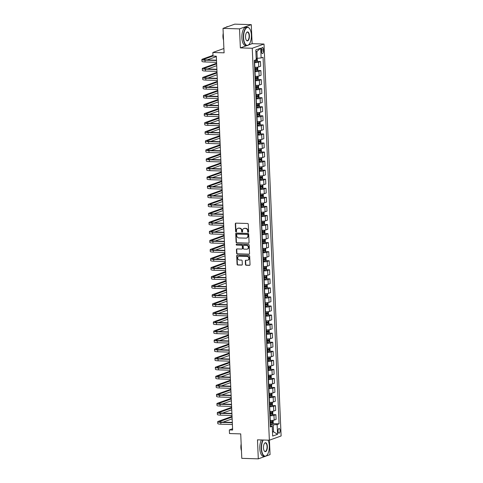 <?xml version="1.0" encoding="UTF-8"?>
<svg xmlns="http://www.w3.org/2000/svg" width="483" height="483" viewBox="0 0 483 483"><rect width="100%" height="100%" fill="white"/><g stroke="black" fill="none" stroke-linecap="round" stroke-linejoin="round"><path stroke-width="0.72" d="M248.165 232.269A0.501 0.447 -109.8 0 0 248.6 231.786L248.268 224.227A0.718 0.64 -109.8 0 0 247.592 223.496L235.921 223.14A0.718 0.64 -109.8 0 0 235.299 223.828L235.632 231.387A0.501 0.447 -109.8 0 0 236.253 231.876A0.501 0.447 -109.8 0 0 236.537 231.411L236.495 230.433A2.306 2.047 -109.8 0 1 238.469 228.224L239.447 228.254A2.306 2.047 -109.8 0 1 241.621 230.59L241.663 231.568A0.501 0.447 -109.8 0 0 242.285 232.057A0.501 0.447 -109.8 0 0 242.569 231.599L242.526 230.62A2.306 2.047 -109.8 0 1 244.501 228.411L245.473 228.441A2.306 2.047 -109.8 0 1 247.646 230.777L247.688 231.755A0.501 0.447 -109.8 0 0 248.165 232.269M280.074 430.462A2.349 1.02 91.8 0 0 279.126 428.481A2.349 1.02 91.8 0 0 278.039 431.192A2.349 1.02 91.8 0 0 278.987 433.173A2.349 1.02 91.8 0 0 280.074 430.462M245.461 264.515A0.718 0.64 -109.8 0 0 246.143 265.245L249.415 265.348A0.718 0.64 -109.8 0 0 250.037 264.654L249.669 256.262A0.718 0.64 -109.8 0 0 248.986 255.531L237.316 255.175A0.718 0.64 -109.8 0 0 236.7 255.863L237.068 264.255A0.718 0.64 -109.8 0 0 237.745 264.986L241.699 265.107A0.718 0.64 -109.8 0 0 242.321 264.418L242.164 260.826A0.718 0.64 -109.8 0 0 241.482 260.096L239.52 260.035A1.926 1.709 -109.8 0 1 239.357 256.231L247.036 256.467A1.926 1.709 -109.8 0 1 247.205 260.271L245.925 260.234A0.718 0.64 -109.8 0 0 245.304 260.923L245.461 264.515L245.781 264.4A0.718 0.64 -109.8 0 0 246.463 265.131L249.735 265.233A0.718 0.64 -109.8 0 0 249.777 265.233M248.491 44.979L252.12 43.675L251.287 24.657L239.532 28.883L223.019 28.376L224.088 52.828L212.858 52.484L213.015 56.106L216.318 56.203L232.637 430.027L229.334 429.924L229.491 433.547L240.721 433.891L241.79 458.343L258.302 458.85L265.384 456.302M239.532 28.883L240.365 47.902L252.253 48.264L269.363 440.2L257.475 439.832L258.302 458.85M248.449 243.233A0.718 0.64 -109.8 0 0 249.071 242.538L248.703 234.146A0.718 0.64 -109.8 0 0 248.02 233.416L236.35 233.06A0.718 0.64 -109.8 0 0 235.734 233.748L236.102 242.14A0.718 0.64 -109.8 0 0 236.779 242.871L248.769 243.118A0.718 0.64 -109.8 0 0 248.811 243.118M249.186 245.207L249.554 253.599A0.718 0.64 -109.8 0 1 248.932 254.287L237.262 253.931A0.718 0.64 -109.8 0 1 236.585 253.201L236.429 249.608A0.718 0.64 -109.8 0 1 237.044 248.914L241.778 249.065A0.718 0.64 -109.8 0 0 242.394 248.371L242.291 245.986A0.718 0.64 -109.8 0 0 241.609 245.255L236.682 245.104A0.501 0.447 -109.8 0 1 236.489 244.132A0.501 0.447 -109.8 0 1 236.64 244.108L248.504 244.476A0.718 0.64 -109.8 0 1 249.186 245.207M265.837 456.139L270.063 454.624L269.429 440.176M223.019 28.376L234.774 24.15L251.287 24.657M261.43 50.039L261.502 51.633A2.276 0.99 91.8 0 0 262.414 53.553A2.276 0.99 91.8 0 0 263.47 50.926L263.398 49.332A2.276 0.99 91.8 0 0 262.486 47.412A2.276 0.99 91.8 0 0 261.43 50.039M252.253 48.264L264.008 44.038L281.118 435.974L269.363 440.2M260.705 48.167L261.128 57.948L257.216 58.322L256.92 51.446L260.705 48.167L255.809 49.93L256.238 59.711L254.318 60.399L270.323 426.978L272.243 426.284L270.269 425.728M272.768 423.645L279.059 423.839L263.054 57.26L261.128 57.948M279.059 423.839L277.133 424.527L277.562 434.308L272.672 436.064L272.243 426.284M252.12 43.675L264.008 44.038M232.583 428.759L229.334 429.924M223.895 48.511L212.858 52.484M256.92 51.446L255.893 51.814M257.216 58.322L256.177 58.292M272.478 431.754L273.523 431.784L273.221 424.901L270.226 424.811M272.37 414.589L275.89 414.698L276.095 419.407L274.169 420.095A2.934 0.447 177.5 0 1 270.257 420.47L270.033 420.464M275.89 414.698L273.964 415.386A2.934 0.447 177.5 0 1 270.051 415.76L269.828 415.754M271.977 405.533L275.491 405.642L275.696 410.351L273.776 411.039A2.934 0.447 177.5 0 1 269.864 411.413L269.641 411.407M275.491 405.642L273.571 406.33A2.934 0.447 177.5 0 1 269.659 406.704L269.436 406.698M271.585 396.477L275.099 396.585L275.304 401.295L273.378 401.983A2.934 0.447 177.5 0 1 269.466 402.357L269.242 402.351M275.099 396.585L273.173 397.274A2.934 0.447 177.5 0 1 269.26 397.648L269.037 397.642M271.186 387.42L274.7 387.529L274.905 392.238L272.986 392.927A2.934 0.447 177.5 0 1 269.073 393.301L268.85 393.295M274.7 387.529L272.78 388.217A2.934 0.447 177.5 0 1 268.868 388.598L268.645 388.586M270.794 378.364L274.308 378.473L274.513 383.182L272.587 383.87A2.934 0.447 177.5 0 1 268.675 384.251L268.451 384.239M274.308 378.473L272.382 379.161A2.934 0.447 177.5 0 1 268.47 379.541L268.246 379.529M270.395 369.308L273.909 369.417L274.115 374.126L272.195 374.814A2.934 0.447 177.5 0 1 268.282 375.194L268.059 375.182M273.909 369.417L271.989 370.105A2.934 0.447 177.5 0 1 268.077 370.485L267.854 370.479M270.003 360.252L273.517 360.36L273.722 365.07L271.802 365.758A2.934 0.447 177.5 0 1 267.884 366.138L267.667 366.132M273.517 360.36L271.591 361.049A2.934 0.447 177.5 0 1 267.679 361.429L267.455 361.423M269.605 351.195L273.118 351.304L273.324 356.013L271.404 356.708A2.934 0.447 177.5 0 1 267.491 357.082L267.268 357.076M273.118 351.304L271.198 351.998A2.934 0.447 177.5 0 1 267.286 352.373L267.063 352.367M269.212 342.139L272.726 342.248L272.931 346.957L271.011 347.651A2.934 0.447 177.5 0 1 267.093 348.026L266.876 348.02M272.726 342.248L270.8 342.942A2.934 0.447 177.5 0 1 266.888 343.316L266.664 343.31M268.814 333.083L272.327 333.192L272.533 337.901L270.613 338.595A2.934 0.447 177.5 0 1 266.701 338.969L266.477 338.963M272.327 333.192L270.408 333.886A2.934 0.447 177.5 0 1 266.495 334.26L266.272 334.254M268.421 324.033L271.935 324.135L272.14 328.845L270.22 329.539A2.934 0.447 177.5 0 1 266.302 329.913L266.085 329.907M271.935 324.135L270.015 324.83A2.934 0.447 177.5 0 1 266.097 325.204L265.873 325.198M268.023 314.976L271.537 315.079L271.742 319.788L269.822 320.483A2.934 0.447 177.5 0 1 265.91 320.857L265.686 320.851M271.537 315.079L269.617 315.773A2.934 0.447 177.5 0 1 265.704 316.148L265.481 316.142M267.63 305.92L271.144 306.029L271.349 310.732L269.429 311.426A2.934 0.447 177.5 0 1 265.511 311.801L265.294 311.795M271.144 306.029L269.224 306.717A2.934 0.447 177.5 0 1 265.306 307.091L265.089 307.085M267.232 296.864L270.746 296.973L270.951 301.682L269.031 302.37A2.934 0.447 177.5 0 1 265.119 302.744L264.895 302.738M270.746 296.973L268.826 297.661A2.934 0.447 177.5 0 1 264.913 298.035L264.69 298.029M266.839 287.808L270.353 287.916L270.558 292.626L268.639 293.314A2.934 0.447 177.5 0 1 264.72 293.688L264.503 293.682M270.353 287.916L268.433 288.605A2.934 0.447 177.5 0 1 264.515 288.979L264.298 288.973M266.441 278.751L269.955 278.86L270.166 283.569L268.24 284.258A2.934 0.447 177.5 0 1 264.328 284.632L264.104 284.626M269.955 278.86L268.035 279.548A2.934 0.447 177.5 0 1 264.123 279.923L263.899 279.917M266.048 269.695L269.562 269.804L269.768 274.513L267.848 275.201A2.934 0.447 177.5 0 1 263.929 275.576L263.712 275.57M269.562 269.804L267.642 270.492A2.934 0.447 177.5 0 1 263.724 270.872L263.507 270.86M265.65 260.639L269.164 260.748L269.375 265.457L267.449 266.145A2.934 0.447 177.5 0 1 263.537 266.525L263.313 266.513M269.164 260.748L267.244 261.436A2.934 0.447 177.5 0 1 263.332 261.816L263.108 261.804M265.258 251.583L268.771 251.691L268.977 256.401L267.057 257.089A2.934 0.447 177.5 0 1 263.144 257.469L262.921 257.463M268.771 251.691L266.851 252.38A2.934 0.447 177.5 0 1 262.933 252.76L262.716 252.754M264.859 242.526L268.379 242.635L268.584 247.344L266.658 248.033A2.934 0.447 177.5 0 1 262.746 248.413L262.523 248.407M268.379 242.635L266.453 243.329A2.934 0.447 177.5 0 1 262.541 243.704L262.317 243.698M264.467 233.47L267.98 233.579L268.186 238.288L266.266 238.982A2.934 0.447 177.5 0 1 262.354 239.357L262.13 239.351M267.98 233.579L266.061 234.273A2.934 0.447 177.5 0 1 262.142 234.647L261.925 234.641M264.068 224.414L267.588 224.523L267.793 229.232L265.867 229.926A2.934 0.447 177.5 0 1 261.955 230.3L261.732 230.294M267.588 224.523L265.662 225.217A2.934 0.447 177.5 0 1 261.75 225.591L261.526 225.585M263.676 215.358L267.19 215.466L267.395 220.176L265.475 220.87A2.934 0.447 177.5 0 1 261.563 221.244L261.339 221.238M267.19 215.466L265.27 216.161A2.934 0.447 177.5 0 1 261.357 216.535L261.134 216.529M263.277 206.307L266.797 206.41L267.002 211.119L265.076 211.814A2.934 0.447 177.5 0 1 261.164 212.188L260.941 212.182M266.797 206.41L264.871 207.104A2.934 0.447 177.5 0 1 260.959 207.479L260.735 207.473M262.885 197.251L266.399 197.354L266.604 202.063L264.684 202.757A2.934 0.447 177.5 0 1 260.772 203.132L260.548 203.126M266.399 197.354L264.479 198.048A2.934 0.447 177.5 0 1 260.566 198.422L260.343 198.416M262.486 188.195L266.006 188.304L266.211 193.013L264.286 193.701A2.934 0.447 177.5 0 1 260.373 194.075L260.15 194.069M266.006 188.304L264.08 188.992A2.934 0.447 177.5 0 1 260.168 189.366L259.945 189.36M262.094 179.139L265.608 179.247L265.813 183.957L263.893 184.645A2.934 0.447 177.5 0 1 259.981 185.019L259.757 185.013M265.608 179.247L263.688 179.936A2.934 0.447 177.5 0 1 259.776 180.31L259.552 180.304M261.695 170.082L265.215 170.191L265.421 174.9L263.495 175.589A2.934 0.447 177.5 0 1 259.582 175.963L259.359 175.957M265.215 170.191L263.289 170.879A2.934 0.447 177.5 0 1 259.377 171.254L259.154 171.248M261.303 161.026L264.817 161.135L265.022 165.844L263.102 166.532A2.934 0.447 177.5 0 1 259.19 166.907L258.966 166.901M264.817 161.135L262.897 161.823A2.934 0.447 177.5 0 1 258.985 162.197L258.761 162.191M260.905 151.97L264.424 152.079L264.63 156.788L262.704 157.476A2.934 0.447 177.5 0 1 258.791 157.856L258.568 157.844M264.424 152.079L262.498 152.767A2.934 0.447 177.5 0 1 258.586 153.147L258.363 153.135M260.512 142.914L264.026 143.022L264.231 147.732L262.311 148.42A2.934 0.447 177.5 0 1 258.399 148.8L258.176 148.788M264.026 143.022L262.106 143.711A2.934 0.447 177.5 0 1 258.194 144.091L257.97 144.085M260.114 133.857L263.633 133.966L263.839 138.675L261.913 139.364A2.934 0.447 177.5 0 1 258 139.744L257.777 139.738M263.633 133.966L261.708 134.654A2.934 0.447 177.5 0 1 257.795 135.035L257.572 135.029M259.721 124.801L263.235 124.91L263.44 129.619L261.52 130.313A2.934 0.447 177.5 0 1 257.608 130.688L257.385 130.682M263.235 124.91L261.315 125.604A2.934 0.447 177.5 0 1 257.403 125.978L257.179 125.972M259.323 115.745L262.843 115.854L263.048 120.563L261.122 121.257A2.934 0.447 177.5 0 1 257.21 121.631L256.986 121.625M262.843 115.854L260.917 116.548A2.934 0.447 177.5 0 1 257.004 116.922L256.781 116.916M258.93 106.689L262.444 106.797L262.649 111.507L260.729 112.201A2.934 0.447 177.5 0 1 256.817 112.575L256.594 112.569M262.444 106.797L260.524 107.492A2.934 0.447 177.5 0 1 256.612 107.866L256.388 107.86M258.532 97.632L262.052 97.741L262.257 102.45L260.331 103.145A2.934 0.447 177.5 0 1 256.419 103.519L256.195 103.513M262.052 97.741L260.126 98.435A2.934 0.447 177.5 0 1 256.213 98.81L255.99 98.804M258.139 88.582L261.653 88.685L261.858 93.394L259.939 94.088A2.934 0.447 177.5 0 1 256.026 94.463L255.803 94.457M261.653 88.685L259.733 89.379A2.934 0.447 177.5 0 1 255.821 89.753L255.598 89.747M257.741 79.526L261.261 79.629L261.466 84.338L259.54 85.032A2.934 0.447 177.5 0 1 255.628 85.406L255.404 85.4M261.261 79.629L259.335 80.323A2.934 0.447 177.5 0 1 255.422 80.697L255.199 80.691M257.348 70.47L260.862 70.578L261.068 75.288L259.148 75.976A2.934 0.447 177.5 0 1 255.235 76.35L255.012 76.344M260.862 70.578L258.942 71.267A2.934 0.447 177.5 0 1 255.03 71.641L254.807 71.635M256.95 61.413L260.47 61.522L260.675 66.231L258.749 66.92A2.934 0.447 177.5 0 1 254.837 67.294L254.613 67.288M260.47 61.522L258.544 62.21A2.934 0.447 177.5 0 1 254.632 62.585L254.408 62.579M272.497 432.152L273.523 431.784L277.562 434.308M273.221 424.901L277.133 424.527M240.365 47.902L246.831 45.577M248.461 232.154A0.501 0.447 -109.8 0 1 248.008 231.641L247.966 230.663A2.306 2.047 -109.8 0 0 245.793 228.326L245.473 228.441M243.981 228.465A2.306 2.047 -109.8 0 1 244.821 228.296L245.793 228.326M237.956 228.284A2.306 2.047 -109.8 0 1 238.789 228.109L239.761 228.139A2.306 2.047 -109.8 0 1 241.935 230.482L241.977 231.46A0.501 0.447 -109.8 0 0 242.43 231.967M235.873 223.14A0.718 0.64 -109.8 0 0 235.619 223.714L235.952 231.272A0.501 0.447 -109.8 0 0 236.404 231.78M236.308 233.06A0.718 0.64 -109.8 0 0 236.054 233.639L236.416 242.025A0.718 0.64 -109.8 0 0 237.099 242.756L248.769 243.118M247.827 234.901A0.501 0.447 -109.8 0 0 247.35 234.388L237.111 234.074A0.501 0.447 -109.8 0 0 236.676 234.563L236.724 235.589A2.306 2.047 -109.8 0 0 238.898 237.932L245.895 238.143A2.306 2.047 -109.8 0 0 247.876 235.933L248.147 234.786A0.501 0.447 -109.8 0 0 247.67 234.279L247.35 234.388M237.147 234.062A0.501 0.447 -109.8 0 1 237.425 233.965L247.67 234.279M246.735 237.974A2.306 2.047 -109.8 0 0 248.19 235.819L247.876 235.933M248.147 234.786L248.19 235.819M237.002 248.92A0.718 0.64 -109.8 0 0 236.742 249.494L236.899 253.086A0.718 0.64 -109.8 0 0 237.582 253.816L249.252 254.173A0.718 0.64 -109.8 0 0 249.294 254.173M242.14 248.95A0.718 0.64 -109.8 0 0 242.714 248.256L242.611 245.877A0.718 0.64 -109.8 0 0 241.929 245.141L236.682 245.104M236.664 244.114A0.501 0.447 -109.8 0 0 237.002 244.99M246.686 249.21A1.926 1.709 -109.8 0 0 246.523 245.406L243.818 245.328A0.718 0.64 -109.8 0 0 243.197 246.016L243.305 248.401A0.718 0.64 -109.8 0 0 243.981 249.131L246.686 249.21M247.411 249.059A1.926 1.709 -109.8 0 0 246.843 245.292L246.523 245.406M243.77 245.328A0.718 0.64 -109.8 0 1 244.132 245.213L246.843 245.292M245.877 260.234A0.718 0.64 -109.8 0 0 245.624 260.808L245.781 264.4M247.93 260.114A1.926 1.709 -109.8 0 0 247.356 256.352L247.036 256.467M238.946 256.274A1.926 1.709 -109.8 0 1 239.671 256.117L247.356 256.352M237.274 255.175A0.718 0.64 -109.8 0 0 237.02 255.755L237.382 264.141A0.718 0.64 -109.8 0 0 238.065 264.871L242.019 264.998A0.718 0.64 -109.8 0 0 242.061 264.992M257.119 58.322L257.433 60.659L256.829 61.613L254.378 61.896M254.318 60.52L256.449 60.315L256.225 59.481M256.449 60.315L254.408 60.369M212.979 55.352L202.425 59.143A5.5 0.839 -2.5 0 0 201.882 59.536A5.5 0.839 -2.5 0 0 204.991 60.152L216.505 60.508M201.882 59.536L201.96 61.347A5.5 0.839 -2.5 0 0 205.07 61.963L216.583 62.319M216.493 60.194L205.788 59.868A3.671 0.555 177.5 0 1 203.711 59.457A3.671 0.555 177.5 0 1 204.074 59.198L213.009 55.986M207.201 59.91L216.336 56.626M255.054 67.3L254.619 67.33M257.276 67.197L257.729 67.542L257.825 69.715L257.24 70.645L254.776 70.953M254.716 69.576L256.841 69.371L256.805 68.501L254.68 68.707M255.851 68.477L255.893 69.347L254.71 69.425M255.447 76.356L255.012 76.386M257.668 76.254L258.127 76.598L258.224 78.771L257.62 79.725L255.169 80.009M255.109 78.632L257.24 78.427L257.197 77.558L255.072 77.763M256.25 77.528L256.286 78.397L255.102 78.481M255.845 85.413L255.41 85.443M258.067 85.31L258.52 85.654L258.616 87.828L258.031 88.751L255.567 89.059M255.507 87.683L257.632 87.483L257.596 86.614L255.471 86.813M256.642 86.584L256.684 87.453L255.501 87.538M216.626 63.237L202.818 68.2A5.5 0.839 -2.5 0 0 202.274 68.592A5.5 0.839 -2.5 0 0 205.39 69.208L216.897 69.564M202.274 68.592L202.353 70.403A5.5 0.839 -2.5 0 0 205.468 71.019L216.982 71.375M216.885 69.25L206.181 68.924A3.671 0.555 177.5 0 1 204.11 68.514A3.671 0.555 177.5 0 1 204.472 68.254L216.65 63.871M207.593 68.966L216.728 65.682M217.018 72.293L203.21 77.256A5.5 0.839 -2.5 0 0 202.673 77.648A5.5 0.839 -2.5 0 0 205.782 78.264L217.296 78.62M202.673 77.648L202.751 79.46A5.5 0.839 -2.5 0 0 205.861 80.075L217.374 80.432M217.284 78.306L206.579 77.98A3.671 0.555 177.5 0 1 204.502 77.57A3.671 0.555 177.5 0 1 204.864 77.31L217.048 72.927M207.992 78.023L217.127 74.738M217.416 81.349L203.609 86.312A5.5 0.839 -2.5 0 0 203.065 86.705A5.5 0.839 -2.5 0 0 206.181 87.32L217.688 87.677M203.065 86.705L203.144 88.516A5.5 0.839 -2.5 0 0 206.259 89.132L217.773 89.482M217.676 87.363L206.972 87.037A3.671 0.555 177.5 0 1 204.901 86.626A3.671 0.555 177.5 0 1 205.263 86.36L217.441 81.983M208.384 87.079L217.519 83.794M256.238 94.469L255.803 94.493M258.459 94.366L258.918 94.71L259.015 96.884L258.411 97.832L255.96 98.115M255.899 96.739L258.031 96.54L257.988 95.67L255.863 95.869M257.041 95.64L257.077 96.509L255.893 96.594M217.809 90.406L204.001 95.368A5.5 0.839 -2.5 0 0 203.458 95.761A5.5 0.839 -2.5 0 0 206.573 96.377L218.087 96.727M203.458 95.761L203.542 97.572A5.5 0.839 -2.5 0 0 206.652 98.188L218.165 98.538M218.075 96.419L207.37 96.093A3.671 0.555 177.5 0 1 205.293 95.682A3.671 0.555 177.5 0 1 205.655 95.417L217.839 91.039M208.783 96.135L217.918 92.851M251.359 35.024A8.954 3.888 91.8 0 0 249.596 28.636A8.954 3.888 91.8 0 0 245.449 29.058A8.954 3.888 91.8 0 0 243.607 37.813A8.954 3.888 91.8 0 0 249.113 44.315A8.954 3.888 91.8 0 0 251.359 35.024M249.035 44.406A9.171 3.985 -88.2 0 1 248.956 44.502A9.171 3.985 -88.2 0 1 247 45.577A9.171 3.985 -88.2 0 1 243.311 37.843A9.171 3.985 -88.2 0 1 247.562 27.247A9.171 3.985 -88.2 0 1 249.451 28.443A9.171 3.985 -88.2 0 1 249.524 28.539M249.421 35.724A4.474 1.944 -88.2 0 1 248.497 40.095A4.474 1.944 -88.2 0 1 246.421 40.306A4.474 1.944 -88.2 0 1 245.545 37.113A4.474 1.944 -88.2 0 1 246.662 32.47A4.474 1.944 -88.2 0 1 249.421 35.724M246.348 40.204A4.256 1.847 91.8 0 0 247.151 40.669A4.256 1.847 91.8 0 0 249.125 35.748A4.256 1.847 91.8 0 0 247.411 32.162A4.256 1.847 91.8 0 0 246.584 32.572M223.46 38.525A9.171 3.985 -88.2 0 1 223.363 37.227A9.171 3.985 -88.2 0 1 223.345 35.899M226.08 27.277A9.171 3.985 -88.2 0 1 227.614 26.637L227.843 26.643M223.526 40.047A6.605 2.868 -88.2 0 1 222.953 36.78A6.605 2.868 -88.2 0 1 223.231 33.212M247 45.577L245.551 45.535A9.171 3.985 -88.2 0 1 241.856 37.795A9.171 3.985 -88.2 0 1 246.113 27.199L247.562 27.247M263.271 440.013A8.954 3.888 91.8 0 0 261.538 448.58A8.954 3.888 91.8 0 0 267.051 455.083A8.954 3.888 91.8 0 0 269.291 445.797A8.954 3.888 91.8 0 0 267.993 440.158M266.972 455.173A9.171 3.985 -88.2 0 1 266.888 455.27A9.171 3.985 -88.2 0 1 264.938 456.35A9.171 3.985 -88.2 0 1 261.243 448.61A9.171 3.985 -88.2 0 1 262.921 440.001M267.353 446.491A4.474 1.944 -88.2 0 1 266.429 450.868A4.474 1.944 -88.2 0 1 264.358 451.08A4.474 1.944 -88.2 0 1 263.476 447.886A4.474 1.944 -88.2 0 1 264.599 443.243A4.474 1.944 -88.2 0 1 267.353 446.491M264.286 450.977A4.256 1.847 91.8 0 0 265.089 451.436A4.256 1.847 91.8 0 0 267.063 446.521A4.256 1.847 91.8 0 0 265.348 442.929A4.256 1.847 91.8 0 0 264.521 443.34M241.397 449.299A9.171 3.985 -88.2 0 1 241.295 448.001A9.171 3.985 -88.2 0 1 241.283 446.672M241.464 450.814A6.605 2.868 -88.2 0 1 240.89 447.554A6.605 2.868 -88.2 0 1 241.162 443.986M264.938 456.35L263.483 456.302A9.171 3.985 -88.2 0 1 259.794 448.568A9.171 3.985 -88.2 0 1 261.466 439.953M256.636 103.525L256.201 103.549M258.852 103.422L259.311 103.76L259.407 105.934L258.822 106.864L256.358 107.172M256.298 105.795L258.423 105.596L258.387 104.726L256.262 104.926M257.433 104.696L257.475 105.566L256.292 105.65M257.028 112.581L256.594 112.605M259.25 112.479L259.709 112.817L259.806 114.99L259.202 115.944L256.751 116.228M256.69 114.851L258.822 114.652L258.779 113.783L256.654 113.982M257.831 113.753L257.868 114.622L256.684 114.706M257.427 121.638L256.992 121.662M259.643 121.535L260.102 121.873L260.198 124.046L259.613 124.976L257.149 125.284M257.089 123.908L259.214 123.708L259.178 122.839L257.053 123.038M258.224 122.809L258.266 123.678L257.083 123.763M257.819 130.694L257.385 130.718M260.041 130.591L260.5 130.929L260.597 133.103L260.005 134.032L257.542 134.34M257.481 132.964L259.613 132.765L259.57 131.895L257.445 132.094M258.622 131.865L258.659 132.734L257.475 132.819M258.212 139.75L257.783 139.774M260.434 139.647L260.892 139.985L260.989 142.159L260.403 143.089L257.94 143.397M257.88 142.02L260.005 141.821L259.969 140.951L257.844 141.151M259.015 140.921L259.057 141.791L257.874 141.875M218.207 99.462L204.4 104.425A5.5 0.839 -2.5 0 0 203.856 104.817A5.5 0.839 -2.5 0 0 206.972 105.433L218.479 105.783M203.856 104.817L203.935 106.628A5.5 0.839 -2.5 0 0 207.05 107.244L218.564 107.594M218.467 105.475L207.762 105.149A3.671 0.555 177.5 0 1 205.686 104.739A3.671 0.555 177.5 0 1 206.048 104.473L218.231 100.096M209.175 105.191L218.31 101.907M218.6 108.518L204.792 113.481A5.5 0.839 -2.5 0 0 204.249 113.873A5.5 0.839 -2.5 0 0 207.364 114.489L218.877 114.839M204.249 113.873L204.333 115.685A5.5 0.839 -2.5 0 0 207.442 116.3L218.956 116.651M218.865 114.531L208.161 114.205A3.671 0.555 177.5 0 1 206.084 113.789A3.671 0.555 177.5 0 1 206.446 113.529L218.63 109.152M209.574 114.248L218.708 110.963M218.998 117.574L205.19 122.537A5.5 0.839 -2.5 0 0 204.647 122.93A5.5 0.839 -2.5 0 0 207.762 123.545L219.27 123.896M204.647 122.93L204.726 124.741A5.5 0.839 -2.5 0 0 207.841 125.357L219.348 125.707M219.258 123.588L208.553 123.256A3.671 0.555 177.5 0 1 206.476 122.845A3.671 0.555 177.5 0 1 206.839 122.585L219.022 118.208M209.966 123.304L219.101 120.019M219.391 126.631L205.583 131.593A5.5 0.839 -2.5 0 0 205.04 131.986A5.5 0.839 -2.5 0 0 208.155 132.602L219.668 132.952M205.04 131.986L205.124 133.797A5.5 0.839 -2.5 0 0 208.233 134.413L219.747 134.763M219.656 132.644L208.952 132.312A3.671 0.555 177.5 0 1 206.875 131.901A3.671 0.555 177.5 0 1 207.237 131.642L219.421 127.264M210.365 132.36L219.499 129.076M219.789 135.687L205.981 140.65A5.5 0.839 -2.5 0 0 205.438 141.036A5.5 0.839 -2.5 0 0 208.553 141.658L220.061 142.008M205.438 141.036L205.516 142.847A5.5 0.839 -2.5 0 0 208.632 143.469L220.139 143.819M220.049 141.7L209.344 141.368A3.671 0.555 177.5 0 1 207.267 140.958A3.671 0.555 177.5 0 1 207.63 140.698L219.813 136.321M210.757 141.41L219.892 138.132M258.61 148.8L258.176 148.83M260.832 148.704L261.291 149.042L261.388 151.215L260.796 152.145L258.333 152.453M258.272 151.076L260.403 150.877L260.361 150.008L258.236 150.207M259.413 149.978L259.449 150.847L258.266 150.931M220.182 144.743L206.374 149.7A5.5 0.839 -2.5 0 0 205.83 150.092A5.5 0.839 -2.5 0 0 208.946 150.714L220.459 151.064M205.83 150.092L205.915 151.904A5.5 0.839 -2.5 0 0 209.024 152.525L220.538 152.876M220.447 150.756L209.743 150.424A3.671 0.555 177.5 0 1 207.666 150.014A3.671 0.555 177.5 0 1 208.028 149.754L220.212 145.377M211.156 150.467L220.29 147.188M259.003 157.856L258.574 157.887M261.225 157.76L261.683 158.098L261.78 160.271L261.176 161.225L258.731 161.509M258.671 160.133L260.796 159.933L260.76 159.064L258.634 159.263M259.806 159.034L259.848 159.903L258.665 159.988M220.58 153.793L206.772 158.756A5.5 0.839 -2.5 0 0 206.229 159.149A5.5 0.839 -2.5 0 0 209.344 159.764L220.852 160.121M206.229 159.149L206.307 160.96A5.5 0.839 -2.5 0 0 209.423 161.576L220.93 161.932M220.84 159.807L210.135 159.481A3.671 0.555 177.5 0 1 208.058 159.07A3.671 0.555 177.5 0 1 208.421 158.81L220.604 154.433M211.548 159.523L220.683 156.238M259.401 166.913L258.966 166.943M261.623 166.81L262.082 167.154L262.172 169.328L261.587 170.257L259.123 170.565M259.063 169.189L261.194 168.984L261.152 168.12L259.027 168.319M260.204 168.09L260.24 168.959L259.057 169.044M220.972 162.849L207.165 167.812A5.5 0.839 -2.5 0 0 206.621 168.205A5.5 0.839 -2.5 0 0 209.737 168.821L221.25 169.177M206.621 168.205L206.7 170.016A5.5 0.839 -2.5 0 0 209.815 170.632L221.329 170.988M221.238 168.863L210.534 168.537A3.671 0.555 177.5 0 1 208.457 168.126A3.671 0.555 177.5 0 1 208.819 167.867L221.003 163.483M211.946 168.579L221.081 165.295M259.794 175.969L259.365 175.999M262.015 175.866L262.474 176.21L262.571 178.384L261.967 179.338L259.522 179.622M259.462 178.245L261.587 178.04L261.551 177.17L259.419 177.376M260.597 177.146L260.639 178.016L259.456 178.094M221.371 171.906L207.563 176.869A5.5 0.839 -2.5 0 0 207.02 177.261A5.5 0.839 -2.5 0 0 210.135 177.877L221.643 178.233M207.02 177.261L207.098 179.072A5.5 0.839 -2.5 0 0 210.214 179.688L221.721 180.044M221.631 177.919L210.926 177.593A3.671 0.555 177.5 0 1 208.849 177.183A3.671 0.555 177.5 0 1 209.211 176.923L221.395 172.54M212.339 177.635L221.474 174.351M260.192 185.025L259.757 185.055M262.414 184.923L262.873 185.267L262.963 187.44L262.378 188.37L259.914 188.678M259.854 187.301L261.985 187.096L261.943 186.227L259.818 186.432M260.995 186.203L261.031 187.072L259.848 187.15M221.763 180.962L207.956 185.925A5.5 0.839 -2.5 0 0 207.412 186.317A5.5 0.839 -2.5 0 0 210.528 186.933L222.041 187.289M207.412 186.317L207.491 188.129A5.5 0.839 -2.5 0 0 210.606 188.744L222.12 189.101M222.029 186.975L211.325 186.649A3.671 0.555 177.5 0 1 209.248 186.239A3.671 0.555 177.5 0 1 209.61 185.979L221.794 181.596M212.737 186.692L221.872 183.407M260.585 194.081L260.156 194.112M262.806 193.979L263.265 194.323L263.362 196.496L262.77 197.426L260.313 197.734M260.252 196.358L262.378 196.152L262.341 195.283L260.21 195.488M261.388 195.253L261.43 196.122L260.246 196.207M222.162 190.018L208.354 194.981A5.5 0.839 -2.5 0 0 207.811 195.374A5.5 0.839 -2.5 0 0 210.926 195.989L222.434 196.346M207.811 195.374L207.889 197.185A5.5 0.839 -2.5 0 0 211.005 197.801L222.512 198.157M222.421 196.032L211.717 195.706A3.671 0.555 177.5 0 1 209.64 195.295A3.671 0.555 177.5 0 1 210.002 195.029L222.186 190.652M213.13 195.748L222.265 192.463M260.983 203.138L260.548 203.162M263.205 203.035L263.664 203.379L263.754 205.553L263.169 206.476L260.705 206.784M260.645 205.408L262.77 205.209L262.734 204.339L260.609 204.538M261.786 204.309L261.822 205.178L260.639 205.263M261.375 212.194L260.941 212.218M263.597 212.091L264.056 212.435L264.153 214.603L263.549 215.557L261.104 215.841M261.043 214.464L263.169 214.265L263.132 213.395L261.001 213.595M262.178 213.365L262.221 214.235L261.037 214.319M261.774 221.25L261.339 221.274M263.996 221.148L264.455 221.486L264.545 223.659L263.959 224.589L261.496 224.897M261.436 223.52L263.561 223.321L263.525 222.452L261.4 222.651M262.577 222.421L262.613 223.291L261.43 223.375M262.166 230.306L261.732 230.331M264.388 230.204L264.847 230.542L264.944 232.715L264.34 233.669L261.895 233.953M261.834 232.577L263.959 232.377L263.923 231.508L261.792 231.707M262.969 231.478L263.012 232.347L261.828 232.432M262.565 239.363L262.13 239.387M264.787 239.26L265.245 239.598L265.336 241.772L264.75 242.701L262.287 243.009M262.227 241.633L264.352 241.434L264.316 240.564L262.191 240.763M263.368 240.534L263.404 241.403L262.221 241.488M262.957 248.419L262.523 248.443M265.179 248.316L265.638 248.654L265.735 250.828L265.131 251.782L262.686 252.066M262.625 250.689L264.75 250.49L264.714 249.62L262.583 249.82M263.76 249.59L263.796 250.46L262.619 250.544M263.356 257.469L262.921 257.499M265.578 257.373L266.036 257.711L266.127 259.884L265.541 260.814L263.078 261.122M263.018 259.745L265.143 259.546L265.107 258.677L262.981 258.876M264.159 258.647L264.195 259.516L263.012 259.6M263.748 266.525L263.313 266.556M265.97 266.429L266.429 266.767L266.525 268.94L265.922 269.894L263.476 270.178M263.416 268.802L265.541 268.602L265.505 267.733L263.374 267.932M264.551 267.703L264.587 268.572L263.41 268.657M264.147 275.582L263.712 275.612M266.368 275.485L266.827 275.823L266.918 277.997L266.332 278.926L263.869 279.234M263.809 277.858L265.934 277.659L265.898 276.789L263.772 276.988M264.95 276.759L264.986 277.628L263.803 277.713M264.539 284.638L264.104 284.668M266.761 284.535L267.22 284.879L267.316 287.053L266.713 288.007L264.267 288.291M264.207 286.914L266.332 286.709L266.296 285.839L264.165 286.045M265.342 285.815L265.378 286.685L264.201 286.769M264.938 293.694L264.503 293.724M267.159 293.592L267.618 293.936L267.709 296.109L267.123 297.039L264.66 297.347M264.599 295.97L266.725 295.765L266.688 294.896L264.563 295.101M265.741 294.871L265.777 295.741L264.593 295.819M265.33 302.75L264.895 302.781M267.552 302.648L268.011 302.992L268.107 305.165L267.504 306.119L265.058 306.403M264.998 305.027L267.123 304.821L267.087 303.952L264.956 304.157M266.133 303.922L266.169 304.791L264.992 304.876M265.728 311.807L265.294 311.837M267.95 311.704L268.409 312.048L268.5 314.222L267.914 315.145L265.451 315.453M265.39 314.083L267.516 313.878L267.479 313.008L265.354 313.213M266.531 312.978L266.568 313.847L265.384 313.932M266.121 320.863L265.686 320.887M268.343 320.76L268.802 321.104L268.898 323.278L268.306 324.202L265.849 324.51M265.789 323.133L267.914 322.934L267.878 322.064L265.747 322.264M266.924 322.034L266.96 322.904L265.783 322.988M266.519 329.919L266.085 329.943M268.741 329.817L269.2 330.155L269.291 332.328L268.705 333.258L266.242 333.566M266.181 332.189L268.306 331.99L268.27 331.121L266.145 331.32M267.322 331.09L267.359 331.96L266.175 332.044M266.912 338.975L266.477 339M269.134 338.873L269.592 339.211L269.689 341.384L269.097 342.314L266.64 342.622M266.58 341.246L268.705 341.046L268.669 340.177L266.538 340.376M267.715 340.147L267.751 341.016L266.574 341.101M267.31 348.032L266.876 348.056M269.532 347.929L269.991 348.267L270.082 350.441L269.496 351.37L267.033 351.678M266.972 350.302L269.097 350.103L269.061 349.233L266.936 349.432M268.113 349.203L268.15 350.072L266.966 350.157M267.703 357.088L267.268 357.112M269.925 356.985L270.383 357.323L270.48 359.497L269.888 360.427L267.425 360.735M267.371 359.358L269.496 359.159L269.454 358.289L267.328 358.489M268.506 358.259L268.542 359.129L267.359 359.213M222.554 199.074L208.747 204.037A5.5 0.839 -2.5 0 0 208.203 204.43A5.5 0.839 -2.5 0 0 211.319 205.046L222.832 205.396M208.203 204.43L208.282 206.241A5.5 0.839 -2.5 0 0 211.397 206.857L222.911 207.207M222.82 205.088L212.115 204.762A3.671 0.555 177.5 0 1 210.039 204.351A3.671 0.555 177.5 0 1 210.401 204.086L222.585 199.708M213.528 204.804L222.663 201.52M222.953 208.131L209.145 213.094A5.5 0.839 -2.5 0 0 208.602 213.486A5.5 0.839 -2.5 0 0 211.717 214.102L223.224 214.452M208.602 213.486L208.68 215.297A5.5 0.839 -2.5 0 0 211.796 215.913L223.303 216.263M223.212 214.144L212.508 213.818A3.671 0.555 177.5 0 1 210.431 213.408A3.671 0.555 177.5 0 1 210.793 213.142L222.977 208.765M213.921 213.86L223.055 210.576M223.345 217.187L209.537 222.15A5.5 0.839 -2.5 0 0 208.994 222.542A5.5 0.839 -2.5 0 0 212.109 223.158L223.623 223.508M208.994 222.542L209.073 224.354A5.5 0.839 -2.5 0 0 212.188 224.969L223.701 225.32M223.611 223.2L212.906 222.874A3.671 0.555 177.5 0 1 210.829 222.464A3.671 0.555 177.5 0 1 211.192 222.198L223.375 217.821M214.319 222.917L223.454 219.632M223.744 226.243L209.936 231.206A5.5 0.839 -2.5 0 0 209.393 231.599A5.5 0.839 -2.5 0 0 212.508 232.214L224.015 232.565M209.393 231.599L209.471 233.41A5.5 0.839 -2.5 0 0 212.586 234.026L224.094 234.376M224.003 232.257L213.299 231.931A3.671 0.555 177.5 0 1 211.222 231.514A3.671 0.555 177.5 0 1 211.584 231.254L223.768 226.877M214.712 231.973L223.846 228.688M224.136 235.299L210.328 240.262A5.5 0.839 -2.5 0 0 209.785 240.655A5.5 0.839 -2.5 0 0 212.9 241.271L224.414 241.621M209.785 240.655L209.864 242.466A5.5 0.839 -2.5 0 0 212.979 243.082L224.492 243.432M224.396 241.313L213.697 240.981A3.671 0.555 177.5 0 1 211.62 240.57A3.671 0.555 177.5 0 1 211.983 240.311L224.166 235.933M215.11 241.029L224.245 237.745M224.529 244.356L210.727 249.319A5.5 0.839 -2.5 0 0 210.183 249.711A5.5 0.839 -2.5 0 0 213.299 250.327L224.806 250.677M210.183 249.711L210.262 251.522A5.5 0.839 -2.5 0 0 213.377 252.138L224.885 252.488M224.794 250.369L214.09 250.037A3.671 0.555 177.5 0 1 212.013 249.626A3.671 0.555 177.5 0 1 212.375 249.367L224.559 244.99M215.503 250.085L224.637 246.801M224.927 253.412L211.119 258.375A5.5 0.839 -2.5 0 0 210.576 258.761A5.5 0.839 -2.5 0 0 213.691 259.383L225.205 259.733M210.576 258.761L210.654 260.572A5.5 0.839 -2.5 0 0 213.77 261.194L225.283 261.544M225.187 259.425L214.488 259.093A3.671 0.555 177.5 0 1 212.411 258.683A3.671 0.555 177.5 0 1 212.774 258.423L224.957 254.046M215.901 259.136L225.036 255.857M225.32 262.462L211.518 267.425A5.5 0.839 -2.5 0 0 210.974 267.817A5.5 0.839 -2.5 0 0 214.09 268.433L225.597 268.789M210.974 267.817L211.053 269.629A5.5 0.839 -2.5 0 0 214.168 270.245L225.676 270.601M225.585 268.482L214.881 268.15A3.671 0.555 177.5 0 1 212.804 267.739A3.671 0.555 177.5 0 1 213.166 267.479L225.35 263.102M216.293 268.192L225.428 264.913M225.718 271.518L211.91 276.481A5.5 0.839 -2.5 0 0 211.367 276.874A5.5 0.839 -2.5 0 0 214.482 277.49L225.996 277.846M211.367 276.874L211.445 278.685A5.5 0.839 -2.5 0 0 214.561 279.301L226.074 279.657M225.978 277.532L215.279 277.206A3.671 0.555 177.5 0 1 213.202 276.795A3.671 0.555 177.5 0 1 213.564 276.536L225.748 272.152M216.692 277.248L225.827 273.964M226.11 280.575L212.309 285.538A5.5 0.839 -2.5 0 0 211.765 285.93A5.5 0.839 -2.5 0 0 214.881 286.546L226.388 286.902M211.765 285.93L211.844 287.741A5.5 0.839 -2.5 0 0 214.959 288.357L226.467 288.713M226.376 286.588L215.672 286.262A3.671 0.555 177.5 0 1 213.595 285.851A3.671 0.555 177.5 0 1 213.957 285.592L226.141 281.209M217.084 286.304L226.219 283.02M226.509 289.631L212.701 294.594A5.5 0.839 -2.5 0 0 212.158 294.986A5.5 0.839 -2.5 0 0 215.273 295.602L226.787 295.958M212.158 294.986L212.236 296.797A5.5 0.839 -2.5 0 0 215.352 297.413L226.865 297.769M226.769 295.644L216.07 295.318A3.671 0.555 177.5 0 1 213.993 294.908A3.671 0.555 177.5 0 1 214.355 294.648L226.539 290.265M217.483 295.361L226.618 292.076M226.901 298.687L213.1 303.65A5.5 0.839 -2.5 0 0 212.556 304.042A5.5 0.839 -2.5 0 0 215.672 304.658L227.179 305.014M212.556 304.042L212.635 305.854A5.5 0.839 -2.5 0 0 215.75 306.47L227.258 306.826M227.167 304.701L216.462 304.375A3.671 0.555 177.5 0 1 214.386 303.964A3.671 0.555 177.5 0 1 214.748 303.704L226.932 299.321M217.875 304.417L227.01 301.132M227.3 307.743L213.492 312.706A5.5 0.839 -2.5 0 0 212.949 313.099A5.5 0.839 -2.5 0 0 216.064 313.715L227.578 314.071M212.949 313.099L213.027 314.91A5.5 0.839 -2.5 0 0 216.143 315.526L227.656 315.882M227.559 313.757L216.861 313.431A3.671 0.555 177.5 0 1 214.784 313.02A3.671 0.555 177.5 0 1 215.146 312.755L227.324 308.377M218.274 313.473L227.408 310.189M227.692 316.8L213.891 321.763A5.5 0.839 -2.5 0 0 213.347 322.155A5.5 0.839 -2.5 0 0 216.462 322.771L227.97 323.121M213.347 322.155L213.426 323.966A5.5 0.839 -2.5 0 0 216.541 324.582L228.048 324.932M227.958 322.813L217.253 322.487A3.671 0.555 177.5 0 1 215.176 322.076A3.671 0.555 177.5 0 1 215.539 321.811L227.722 317.434M218.666 322.529L227.801 319.245M228.091 325.856L214.283 330.819A5.5 0.839 -2.5 0 0 213.74 331.211A5.5 0.839 -2.5 0 0 216.855 331.827L228.368 332.177M213.74 331.211L213.818 333.022A5.5 0.839 -2.5 0 0 216.933 333.638L228.447 333.988M228.35 331.869L217.652 331.543A3.671 0.555 177.5 0 1 215.575 331.133A3.671 0.555 177.5 0 1 215.937 330.867L228.115 326.49M219.065 331.586L228.199 328.301M228.483 334.912L214.681 339.875A5.5 0.839 -2.5 0 0 214.138 340.267A5.5 0.839 -2.5 0 0 217.253 340.883L228.761 341.233M214.138 340.267L214.217 342.079A5.5 0.839 -2.5 0 0 217.332 342.695L228.839 343.045M228.749 340.926L218.044 340.6A3.671 0.555 177.5 0 1 215.967 340.183A3.671 0.555 177.5 0 1 216.33 339.923L228.513 335.546M219.457 340.642L228.592 337.357M228.882 343.968L215.074 348.931A5.5 0.839 -2.5 0 0 214.53 349.324A5.5 0.839 -2.5 0 0 217.646 349.94L229.159 350.29M214.53 349.324L214.609 351.135A5.5 0.839 -2.5 0 0 217.724 351.751L229.238 352.101M229.141 349.982L218.443 349.65A3.671 0.555 177.5 0 1 216.366 349.239A3.671 0.555 177.5 0 1 216.728 348.98L228.906 344.602M219.856 349.698L228.99 346.414M229.274 353.025L215.472 357.988A5.5 0.839 -2.5 0 0 214.929 358.38A5.5 0.839 -2.5 0 0 218.038 358.996L229.552 359.346M214.929 358.38L215.007 360.191A5.5 0.839 -2.5 0 0 218.123 360.807L229.63 361.157M229.54 359.038L218.835 358.706A3.671 0.555 177.5 0 1 216.758 358.295A3.671 0.555 177.5 0 1 217.121 358.036L229.304 353.659M220.248 358.754L229.383 355.47M268.101 366.144L267.667 366.168M270.323 366.042L270.782 366.38L270.872 368.553L270.287 369.483L267.824 369.791M267.763 368.414L269.888 368.215L269.852 367.346L267.727 367.545M268.904 367.315L268.94 368.185L267.757 368.269M229.673 362.081L215.865 367.044A5.5 0.839 -2.5 0 0 215.321 367.43A5.5 0.839 -2.5 0 0 218.437 368.052L229.95 368.402M215.321 367.43L215.4 369.241A5.5 0.839 -2.5 0 0 218.515 369.863L230.029 370.213M229.932 368.094L219.234 367.762A3.671 0.555 177.5 0 1 217.157 367.352A3.671 0.555 177.5 0 1 217.519 367.092L229.697 362.715M220.646 367.805L229.781 364.526M268.494 375.194L268.059 375.225M270.715 375.098L271.174 375.436L271.271 377.609L270.667 378.563L268.216 378.847M268.162 377.471L270.287 377.271L270.245 376.402L268.119 376.601M269.297 376.372L269.333 377.241L268.15 377.326M230.065 371.137L216.263 376.1A5.5 0.839 -2.5 0 0 215.72 376.486A5.5 0.839 -2.5 0 0 218.829 377.108L230.343 377.458M215.72 376.486L215.798 378.298A5.5 0.839 -2.5 0 0 218.914 378.92L230.421 379.27M230.331 377.151L219.626 376.818A3.671 0.555 177.5 0 1 217.549 376.408A3.671 0.555 177.5 0 1 217.911 376.148L230.095 371.771M221.039 376.861L230.174 373.582M268.892 384.251L268.457 384.281M271.114 384.154L271.567 384.492L271.663 386.666L271.078 387.595L268.614 387.903M268.554 386.527L270.679 386.328L270.643 385.458L268.518 385.657M269.695 385.428L269.731 386.297L268.548 386.382M230.463 380.187L216.656 385.15A5.5 0.839 -2.5 0 0 216.112 385.543A5.5 0.839 -2.5 0 0 219.228 386.159L230.741 386.515M216.112 385.543L216.191 387.354A5.5 0.839 -2.5 0 0 219.306 387.97L230.82 388.326M230.723 386.201L220.025 385.875A3.671 0.555 177.5 0 1 217.948 385.464A3.671 0.555 177.5 0 1 218.31 385.205L230.488 380.827M221.437 385.917L230.566 382.639M269.285 393.307L268.85 393.337M271.506 393.204L271.965 393.548L272.062 395.722L271.458 396.676L269.007 396.96M268.946 395.583L271.078 395.384L271.035 394.514L268.91 394.714M270.088 394.484L270.124 395.354L268.94 395.438M230.856 389.244L217.054 394.206A5.5 0.839 -2.5 0 0 216.511 394.599A5.5 0.839 -2.5 0 0 219.62 395.215L231.134 395.571M216.511 394.599L216.589 396.41A5.5 0.839 -2.5 0 0 219.705 397.026L231.212 397.382M231.122 395.257L220.417 394.931A3.671 0.555 177.5 0 1 218.34 394.52A3.671 0.555 177.5 0 1 218.702 394.261L230.886 389.878M221.83 394.973L230.965 391.689M269.683 402.363L269.248 402.393M271.905 402.261L272.358 402.605L272.454 404.778L271.869 405.708L269.405 406.016M269.345 404.639L271.47 404.434L271.434 403.565L269.309 403.77M270.48 403.54L270.522 404.41L269.339 404.494M231.254 398.3L217.447 403.263A5.5 0.839 -2.5 0 0 216.903 403.655A5.5 0.839 -2.5 0 0 220.019 404.271L231.532 404.627M216.903 403.655L216.982 405.466A5.5 0.839 -2.5 0 0 220.097 406.082L231.611 406.438M231.514 404.313L220.809 403.987A3.671 0.555 177.5 0 1 218.739 403.577A3.671 0.555 177.5 0 1 219.101 403.317L231.279 398.934M222.228 404.03L231.357 400.745M270.075 411.419L269.641 411.45M272.297 411.317L272.756 411.661L272.853 413.834L272.261 414.764L269.798 415.072M269.737 413.696L271.869 413.49L271.826 412.621L269.701 412.826M270.878 412.597L270.915 413.466L269.731 413.545M231.647 407.356L217.845 412.319A5.5 0.839 -2.5 0 0 217.302 412.711A5.5 0.839 -2.5 0 0 220.411 413.327L231.925 413.683M217.302 412.711L217.38 414.523A5.5 0.839 -2.5 0 0 220.496 415.139L232.003 415.495M231.912 413.37L221.208 413.043A3.671 0.555 177.5 0 1 219.131 412.633A3.671 0.555 177.5 0 1 219.493 412.373L231.677 407.99M222.621 413.086L231.755 409.801M270.474 420.476L270.039 420.506M272.696 420.373L273.149 420.717L273.245 422.891L272.66 423.82L270.196 424.128M270.136 422.752L272.261 422.547L272.225 421.677L270.1 421.882M271.271 421.647L271.313 422.516L270.13 422.601M232.045 416.412L218.238 421.375A5.5 0.839 -2.5 0 0 217.694 421.768A5.5 0.839 -2.5 0 0 220.809 422.384L232.317 422.74M217.694 421.768L217.773 423.579A5.5 0.839 -2.5 0 0 220.888 424.195L232.401 424.551M232.305 422.426L221.6 422.1A3.671 0.555 177.5 0 1 219.53 421.689A3.671 0.555 177.5 0 1 219.892 421.424L232.069 417.046M223.013 422.142L232.148 418.858M270.257 420.47L270.051 415.76M269.864 411.413L269.659 406.704M269.466 402.357L269.26 397.648M269.073 393.301L268.868 388.598M268.675 384.251L268.47 379.541M268.282 375.194L268.077 370.485M267.884 366.138L267.679 361.429M267.491 357.082L267.286 352.373M267.093 348.026L266.888 343.316M266.701 338.969L266.495 334.26M266.302 329.913L266.097 325.204M265.91 320.857L265.704 316.148M265.511 311.801L265.306 307.091M265.119 302.744L264.913 298.035M264.72 293.688L264.515 288.979M264.328 284.632L264.123 279.923M263.929 275.576L263.724 270.872M263.537 266.525L263.332 261.816M263.144 257.469L262.933 252.76M262.746 248.413L262.541 243.704M262.354 239.357L262.142 234.647M261.955 230.3L261.75 225.591M261.563 221.244L261.357 216.535M261.164 212.188L260.959 207.479M260.772 203.132L260.566 198.422M260.373 194.075L260.168 189.366M259.981 185.019L259.776 180.31M259.582 175.963L259.377 171.254M259.19 166.907L258.985 162.197M258.791 157.856L258.586 153.147M258.399 148.8L258.194 144.091M258 139.744L257.795 135.035M257.608 130.688L257.403 125.978M257.21 121.631L257.004 116.922M256.817 112.575L256.612 107.866M256.419 103.519L256.213 98.81M256.026 94.463L255.821 89.753M255.628 85.406L255.422 80.697M255.235 76.35L255.03 71.641M254.837 67.294L254.632 62.585M258.749 66.92L258.544 62.21M259.148 75.976L258.942 71.267M259.54 85.032L259.335 80.323M259.939 94.088L259.733 89.379M260.331 103.145L260.126 98.435M260.729 112.201L260.524 107.492M261.122 121.257L260.917 116.548M261.52 130.313L261.315 125.604M261.913 139.364L261.708 134.654M262.311 148.42L262.106 143.711M262.704 157.476L262.498 152.767M263.102 166.532L262.897 161.823M263.495 175.589L263.289 170.879M263.893 184.645L263.688 179.936M264.286 193.701L264.08 188.992M264.684 202.757L264.479 198.048M265.076 211.814L264.871 207.104M265.475 220.87L265.27 216.161M265.867 229.926L265.662 225.217M266.266 238.982L266.061 234.273M266.658 248.033L266.453 243.329M267.057 257.089L266.851 252.38M267.449 266.145L267.244 261.436M267.848 275.201L267.642 270.492M268.24 284.258L268.035 279.548M268.639 293.314L268.433 288.605M269.031 302.37L268.826 297.661M269.429 311.426L269.224 306.717M269.822 320.483L269.617 315.773M270.22 329.539L270.015 324.83M270.613 338.595L270.408 333.886M271.011 347.651L270.8 342.942M271.404 356.708L271.198 351.998M271.802 365.758L271.591 361.049M272.195 374.814L271.989 370.105M272.587 383.87L272.382 379.161M272.986 392.927L272.78 388.217M273.378 401.983L273.173 397.274M273.776 411.039L273.571 406.33M274.169 420.095L273.964 415.386M261.454 49.272L263.398 49.332M261.466 50.866L263.47 50.926M247.966 230.663L247.646 230.777M244.821 228.296L244.501 228.411M241.977 231.46L241.663 231.568M241.935 230.482L241.621 230.59M239.761 228.139L239.447 228.254M238.789 228.109L238.469 228.224M235.952 231.272L235.632 231.387M235.619 223.714L235.299 223.828M248.008 231.641L247.688 231.755M237.099 242.756L236.779 242.871M236.416 242.025L236.102 242.14M236.054 233.639L235.734 233.748M237.425 233.965L237.111 234.074M249.252 254.173L248.932 254.287M237.582 253.816L237.262 253.931M236.899 253.086L236.585 253.201M236.742 249.494L236.429 249.608M242.714 248.256L242.394 248.371M242.611 245.877L242.291 245.986M241.929 245.141L241.609 245.255M244.132 245.213L243.818 245.328M245.624 260.808L245.304 260.923M239.671 256.117L239.357 256.231M242.019 264.998L241.699 265.107M238.065 264.871L237.745 264.986M237.382 264.141L237.068 264.255M237.02 255.755L236.7 255.863M249.735 265.233L249.415 265.348M246.463 265.131L246.143 265.245M256.841 61.589L256.696 58.31M255.35 61.836L255.29 60.46M204.991 60.152L205.07 61.963M204.074 59.198L204.098 59.687M257.24 70.645L257.089 67.215M255.646 68.646L255.585 67.3M255.742 70.892L255.682 69.516M255.893 69.347L256.841 69.371M257.632 79.701L257.481 76.272M256.038 77.697L255.984 76.356M256.141 79.943L256.081 78.566M256.286 78.397L257.24 78.427M258.031 88.751L257.88 85.328M256.437 86.753L256.376 85.413M256.533 88.999L256.473 87.622M256.684 87.453L257.632 87.483M205.39 69.208L205.468 71.019M204.472 68.254L204.49 68.743M205.782 78.264L205.861 80.075M204.864 77.31L204.889 77.799M206.181 87.32L206.259 89.132M205.263 86.36L205.281 86.855M258.423 97.808L258.272 94.384M256.829 95.809L256.775 94.469M256.932 98.055L256.871 96.678M257.077 96.509L258.031 96.54M206.573 96.377L206.652 98.188M205.655 95.417L205.68 95.906M258.822 106.864L258.671 103.44M257.228 104.865L257.167 103.525M257.324 107.111L257.264 105.735M257.475 105.566L258.423 105.596M259.214 115.92L259.063 112.497M257.62 113.922L257.566 112.581M257.723 116.168L257.662 114.791M257.868 114.622L258.822 114.652M259.613 124.976L259.462 121.553M258.019 122.978L257.958 121.638M258.115 125.224L258.055 123.847M258.266 123.678L259.214 123.708M260.005 134.032L259.854 130.609M258.411 132.034L258.357 130.694M258.514 134.28L258.453 132.903M258.659 132.734L259.613 132.765M260.403 143.089L260.252 139.665M258.81 141.09L258.749 139.75M258.906 143.336L258.846 141.96M259.057 141.791L260.005 141.821M206.972 105.433L207.05 107.244M206.048 104.473L206.072 104.962M207.364 114.489L207.442 116.3M206.446 113.529L206.47 114.018M207.762 123.545L207.841 125.357M206.839 122.585L206.863 123.074M208.155 132.602L208.233 134.413M207.237 131.642L207.255 132.131M208.553 141.658L208.632 143.469M207.63 140.698L207.654 141.187M260.796 152.145L260.645 148.722M259.202 150.147L259.148 148.8M259.305 152.393L259.244 151.016M259.449 150.847L260.403 150.877M208.946 150.714L209.024 152.525M208.028 149.754L208.046 150.243M261.188 161.201L261.043 157.778M259.6 159.203L259.54 157.856M259.697 161.449L259.637 160.072M259.848 159.903L260.796 159.933M209.344 159.764L209.423 161.576M208.421 158.81L208.445 159.299M261.587 170.257L261.436 166.834M259.993 168.259L259.939 166.913M260.096 170.505L260.035 169.128M260.24 168.959L261.194 168.984M209.737 168.821L209.815 170.632M208.819 167.867L208.837 168.356M261.979 179.314L261.834 175.89M260.391 177.315L260.331 175.969M260.488 179.561L260.428 178.185M260.639 178.016L261.587 178.04M210.135 177.877L210.214 179.688M209.211 176.923L209.236 177.412M262.378 188.37L262.227 184.941M260.784 186.372L260.729 185.025M260.886 188.618L260.826 187.241M261.031 187.072L261.985 187.096M210.528 186.933L210.606 188.744M209.61 185.979L209.628 186.468M262.77 197.426L262.625 193.997M261.182 195.422L261.122 194.081M261.279 197.668L261.218 196.291M261.43 196.122L262.378 196.152M210.926 195.989L211.005 197.801M210.002 195.029L210.027 195.524M263.169 206.476L263.018 203.053M261.575 204.478L261.52 203.138M261.677 206.724L261.617 205.347M261.822 205.178L262.77 205.209M263.561 215.533L263.416 212.109M261.973 213.534L261.913 212.194M262.07 215.78L262.009 214.404M262.221 214.235L263.169 214.265M263.959 224.589L263.809 221.166M262.366 222.591L262.311 221.25M262.468 224.837L262.408 223.46M262.613 223.291L263.561 223.321M264.352 233.645L264.207 230.222M262.764 231.647L262.704 230.306M262.861 233.893L262.8 232.516M263.012 232.347L263.959 232.377M264.75 242.701L264.599 239.278M263.157 240.703L263.102 239.363M263.259 242.949L263.199 241.572M263.404 241.403L264.352 241.434M265.143 251.758L264.998 248.334M263.555 249.759L263.495 248.419M263.652 252.005L263.591 250.629M263.796 250.46L264.75 250.49M265.541 260.814L265.39 257.391M263.947 258.816L263.893 257.469M264.044 261.061L263.99 259.685M264.195 259.516L265.143 259.546M265.934 269.87L265.789 266.447M264.346 267.872L264.286 266.525M264.442 270.118L264.382 268.741M264.587 268.572L265.541 268.602M266.332 278.926L266.181 275.503M264.738 276.928L264.684 275.582M264.835 279.174L264.781 277.797M264.986 277.628L265.934 277.659M266.725 287.983L266.58 284.559M265.137 285.984L265.076 284.638M265.233 288.23L265.173 286.854M265.378 286.685L266.332 286.709M267.123 297.039L266.972 293.616M265.529 295.041L265.469 293.694M265.626 297.286L265.565 295.91M265.777 295.741L266.725 295.765M267.516 306.095L267.371 302.666M265.928 304.097L265.867 302.75M266.024 306.337L265.964 304.96M266.169 304.791L267.123 304.821M267.914 315.145L267.763 311.722M266.32 313.147L266.26 311.807M266.417 315.393L266.356 314.016M266.568 313.847L267.516 313.878M268.306 324.202L268.162 320.778M266.719 322.203L266.658 320.863M266.815 324.449L266.755 323.073M266.96 322.904L267.914 322.934M268.705 333.258L268.554 329.835M267.111 331.26L267.051 329.919M267.208 333.505L267.147 332.129M267.359 331.96L268.306 331.99M269.097 342.314L268.946 338.891M267.51 340.316L267.449 338.975M267.606 342.562L267.546 341.185M267.751 341.016L268.705 341.046M269.496 351.37L269.345 347.947M267.902 349.372L267.842 348.032M267.999 351.618L267.938 350.241M268.15 350.072L269.097 350.103M269.888 360.427L269.737 357.003M268.3 358.428L268.24 357.088M268.397 360.674L268.337 359.298M268.542 359.129L269.496 359.159M211.319 205.046L211.397 206.857M210.401 204.086L210.419 204.581M211.717 214.102L211.796 215.913M210.793 213.142L210.817 213.631M212.109 223.158L212.188 224.969M211.192 222.198L211.21 222.687M212.508 232.214L212.586 234.026M211.584 231.254L211.608 231.743M212.9 241.271L212.979 243.082M211.983 240.311L212.001 240.8M213.299 250.327L213.377 252.138M212.375 249.367L212.399 249.856M213.691 259.383L213.77 261.194M212.774 258.423L212.792 258.912M214.09 268.433L214.168 270.245M213.166 267.479L213.19 267.968M214.482 277.49L214.561 279.301M213.564 276.536L213.583 277.025M214.881 286.546L214.959 288.357M213.957 285.592L213.981 286.081M215.273 295.602L215.352 297.413M214.355 294.648L214.374 295.137M215.672 304.658L215.75 306.47M214.748 303.704L214.772 304.193M216.064 313.715L216.143 315.526M215.146 312.755L215.164 313.25M216.462 322.771L216.541 324.582M215.539 321.811L215.563 322.306M216.855 331.827L216.933 333.638M215.937 330.867L215.955 331.356M217.253 340.883L217.332 342.695M216.33 339.923L216.354 340.412M217.646 349.94L217.724 351.751M216.728 348.98L216.746 349.469M218.038 358.996L218.123 360.807M217.121 358.036L217.145 358.525M270.287 369.483L270.136 366.06M268.693 367.485L268.633 366.144M268.789 369.73L268.729 368.354M268.94 368.185L269.888 368.215M218.437 368.052L218.515 369.863M217.519 367.092L217.537 367.581M270.679 378.539L270.528 375.116M269.091 376.541L269.031 375.194M269.188 378.787L269.128 377.41M269.333 377.241L270.287 377.271M218.829 377.108L218.914 378.92M217.911 376.148L217.936 376.637M271.078 387.595L270.927 384.172M269.484 385.597L269.423 384.251M269.58 387.843L269.52 386.466M269.731 386.297L270.679 386.328M219.228 386.159L219.306 387.97M218.31 385.205L218.328 385.694M271.47 396.652L271.319 393.228M269.882 394.653L269.822 393.307M269.979 396.899L269.919 395.523M270.124 395.354L271.078 395.384M219.62 395.215L219.705 397.026M218.702 394.261L218.727 394.75M271.869 405.708L271.718 402.285M270.275 403.71L270.214 402.363M270.371 405.955L270.311 404.579M270.522 404.41L271.47 404.434M220.019 404.271L220.097 406.082M219.101 403.317L219.119 403.806M272.261 414.764L272.11 411.335M270.673 412.766L270.613 411.419M270.77 415.012L270.709 413.635M270.915 413.466L271.869 413.49M220.411 413.327L220.496 415.139M219.493 412.373L219.517 412.862M272.66 423.82L272.509 420.391M271.066 421.816L271.005 420.476M271.162 424.062L271.102 422.685M271.313 422.516L272.261 422.547M220.809 422.384L220.888 424.195M219.892 421.424L219.91 421.919M244.138 228.405L243.824 228.513M238.107 228.218L237.793 228.332M237.28 233.983L236.96 234.098M246.898 237.926L246.578 238.041M242.309 248.914L241.989 249.029M247.574 249.011L247.26 249.125M243.921 245.243L243.601 245.358M248.093 260.065L247.773 260.18M239.103 256.207L238.783 256.322"/></g></svg>
